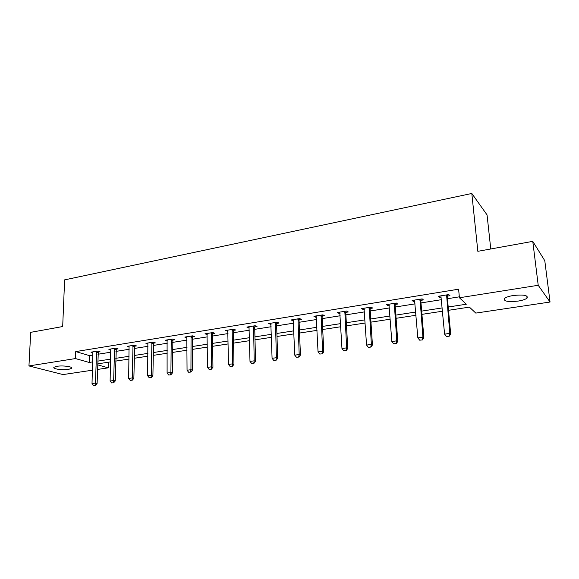 <?xml version="1.0" encoding="UTF-8"?>
<svg xmlns="http://www.w3.org/2000/svg" width="579" height="579" viewBox="0 0 579 579"><rect width="100%" height="100%" fill="white"/><g stroke="black" fill="none" stroke-linecap="round" stroke-linejoin="round"><path stroke-width="0.87" d="M56.966 366.304C63.031 365.255 73.728 366.818 71.601 368.403L68.597 369.366C62.626 370.379 51.965 368.874 54.028 367.26L56.966 366.304M513.37 295.493C523.785 294.443 528.345 295.319 527.042 298.134C525.442 299.401 522.453 300.392 518.06 301.094C507.797 302.137 503.281 301.246 504.526 298.446C506.06 297.201 509.013 296.216 513.37 295.493M490.76 248.977L487.055 214.903L471.813 193.473L64.616 279.874L62.684 326.542L30.709 332.339L28.95 365.935L75.473 358.567L89.173 362.447L92.683 361.904M471.813 193.473L477.841 251.315L532.767 241.363L544.788 260.709L550.05 302.028L475.793 313.094L469.41 307.116L448.515 310.308M108.389 362.215L108.244 367.846L97.504 369.445M92.43 370.198L63.06 374.577L28.95 365.935M448.211 307.015L466.319 304.221L459.422 297.758L458.604 289.189L75.726 351.591L89.39 355.607L92.893 355.05M97.945 354.247L110.828 352.198M115.93 351.388L129.197 349.282M134.342 348.464L148 346.293M153.203 345.468L167.266 343.231M172.52 342.399L187.01 340.097M192.315 339.251L207.253 336.884M212.609 336.03L228.003 333.584M233.417 332.722L249.288 330.204M254.753 329.335L271.124 326.73M276.646 325.854L293.539 323.169M299.119 322.286L316.554 319.514M322.192 318.616L340.191 315.758M345.887 314.853L364.473 311.9M370.234 310.988L389.435 307.934M395.254 307.015L415.1 303.859M420.984 302.926L441.502 299.669M447.451 298.721L459.335 296.832M447.35 296.086L449.941 295.674L448.747 294.581L438.426 296.245L439.664 297.324L441.263 297.063M420.911 300.327L423.444 299.922L422.156 298.865L412.125 300.479L413.457 301.521L414.89 301.29M395.204 304.445L397.693 304.047L396.304 303.027L386.548 304.597L387.973 305.603L389.254 305.401M370.198 308.455L372.637 308.064L371.161 307.073L361.68 308.6L363.185 309.577L364.314 309.396M345.873 312.356L348.269 311.972L346.705 311.01L337.477 312.494L339.07 313.442L340.054 313.29M322.199 316.148L324.544 315.772L322.908 314.838L313.919 316.286L315.584 317.205L316.438 317.068M299.14 319.847L301.442 319.478L299.734 318.566L290.984 319.977L293.444 320.759M276.69 323.444L278.948 323.082L277.167 322.199L268.649 323.574L271.052 324.349M254.811 326.947L257.025 326.592L255.187 325.738L246.878 327.077L249.231 327.844M233.489 330.37L235.66 330.016L233.764 329.19L225.665 330.493L227.967 331.253M212.696 333.699L214.831 333.359L212.877 332.549L204.98 333.822L207.231 334.575M192.416 336.949L194.522 336.616L192.503 335.827L184.802 337.072L187.01 337.818M172.636 340.119L174.699 339.786L172.636 339.026L165.124 340.235L167.28 340.98M153.326 343.217L155.36 342.891L153.247 342.146L145.915 343.325L148.029 344.056M134.48 346.235L136.478 345.916L134.321 345.193L127.163 346.343L129.233 347.031M116.075 349.188L118.044 348.869L115.843 348.167L108.852 349.296L110.886 349.933M98.104 352.068L100.037 351.757L97.8 351.077L90.968 352.17L92.966 352.77M532.767 241.363L538.217 285.281L550.05 302.028M75.726 351.591L75.473 358.567M459.422 297.758L538.217 285.281M97.75 361.122L110.661 359.132M115.771 358.336L129.066 356.288M134.227 355.492L147.913 353.378M153.131 352.575L167.23 350.396M172.499 349.578L187.024 347.342M192.344 346.517L207.311 344.208M212.681 343.376L228.119 340.995M233.54 340.155L249.455 337.702M254.941 336.855L271.356 334.322M276.892 333.461L293.828 330.848M299.43 329.987L316.908 327.287M322.568 326.411L340.618 323.625M346.329 322.742L364.973 319.869M370.748 318.971L390.007 316.004M395.848 315.099L415.758 312.023M421.664 311.111L442.24 307.934M97.641 364.842L108.244 367.846M442.537 311.22L421.932 314.361M416.019 315.266L396.087 318.305M390.239 319.203L370.958 322.141M365.168 323.024L346.51 325.876M340.785 326.744L322.713 329.502M317.053 330.37L299.553 333.041M293.944 333.895L276.994 336.479M271.442 337.325L255.013 339.837M249.527 340.676L233.598 343.108M228.162 343.933L212.71 346.293M207.333 347.111L192.351 349.398M187.024 350.215L172.484 352.43M167.215 353.233L153.102 355.39M147.884 356.186L134.183 358.278M129.016 359.067L115.706 361.093M110.589 361.875L97.67 363.851M89.39 355.607L89.173 362.447M439.548 296.064L439.664 297.324M413.355 300.277L413.457 301.521M387.887 304.38L387.973 305.603M363.113 308.368L363.185 309.577M339.005 312.247L339.07 313.442M315.533 316.025L315.584 317.205M292.677 319.702L292.721 320.875M270.415 323.292L270.451 324.443M248.724 326.78L248.746 327.924M227.576 330.182L227.59 331.311M206.949 333.504L206.964 334.619M186.836 336.819L186.836 337.846M167.208 340.307L167.208 340.988M446.467 336.457L449.232 336.204L446.467 336.457L444.592 334.134L440.894 295.847M446.568 294.935L449.825 333.395L450.694 334.069L449.232 336.204M447.647 294.762L447.27 296.803L450.694 334.069M444.592 334.134L449.825 333.395L449.087 336.095M419.681 340.177L422.381 339.931L419.681 340.177L417.835 337.883L414.542 300.088M420.057 299.198L422.923 337.173L423.864 337.818L422.381 339.931M421.208 299.017L420.832 301.037L423.864 337.818M417.835 337.883L422.923 337.173L422.229 339.822M393.648 343.788L396.289 343.55L393.648 343.788L391.838 341.53L388.922 304.214M394.285 303.353L396.781 340.836L397.787 341.465L396.289 343.55M395.5 303.157L395.117 305.147L397.787 341.465M391.838 341.53L396.781 340.836L396.123 343.448M368.345 347.306L370.922 347.074L368.345 347.306L366.558 345.077L364.003 308.223M369.214 307.384L371.363 344.396L372.435 345.004L370.922 347.074M370.502 307.181L370.111 309.143L372.435 345.004M366.558 345.077L371.363 344.396L370.748 346.973M343.723 350.722L346.256 350.498L343.723 350.722L341.965 348.522L339.757 312.124M344.831 311.307L346.64 347.863L347.776 348.457L346.256 350.498M346.177 311.097L345.786 313.036L347.776 348.457M341.965 348.522L346.64 347.863L346.061 350.396M319.774 354.044L322.25 353.827L319.774 354.044L318.045 351.873L316.163 315.924M321.099 315.128L322.59 351.236L323.784 351.808L322.25 353.827M322.503 314.904L322.105 316.822L323.784 351.808M318.045 351.873L322.59 351.236L322.054 353.733M296.462 357.286L298.887 357.069L296.462 357.286L294.754 355.144L293.184 319.622M297.997 318.848L299.184 354.522L300.429 355.072L298.887 357.069M299.444 318.616L299.046 320.505L300.429 355.072M294.754 355.144L299.184 354.522L298.677 356.975M273.766 360.435L276.14 360.225L273.766 360.435L272.079 358.321L270.806 323.227M275.488 322.474L276.393 357.713L277.696 358.249L276.14 360.225M276.994 322.228L276.596 324.095L277.696 358.249M272.079 358.321L276.393 357.713L275.922 360.138M251.655 363.503L253.978 363.301L251.655 363.503L249.998 361.419L248.999 326.737M253.566 325.999L254.203 360.826L255.542 361.347L253.978 363.301M255.115 325.753L254.709 327.598L255.542 361.347M249.998 361.419L254.203 360.826L253.754 363.214M230.116 366.493L232.396 366.297L230.116 366.493L228.481 364.437L227.75 330.153M232.201 329.444L232.57 363.858L233.959 364.365L232.396 366.297M233.786 329.198L233.388 331.007L233.959 364.365M228.481 364.437L232.57 363.858L232.165 366.21M209.113 369.409L211.349 369.214L209.113 369.409L207.506 367.376L207.029 333.49M211.364 332.795L211.494 366.818L212.927 367.303L211.349 369.214M212.985 332.592L212.594 334.329L212.927 367.303M207.506 367.376L211.494 366.818L211.111 369.134M188.645 372.254L190.838 372.058L188.645 372.254L187.053 370.242L186.814 336.746M191.048 336.066L190.947 369.699L192.416 370.176L190.838 372.058M192.691 335.9L192.315 337.571L192.416 370.176M187.053 370.242L190.947 369.699L190.592 371.986M168.677 375.026L170.827 374.837L168.677 375.026L167.107 373.042L167.099 339.916M171.232 339.251L170.906 372.507L172.412 372.97L170.827 374.837M172.897 339.128L172.412 372.97M167.107 373.042L170.906 372.507L170.573 374.765M149.194 377.732L151.307 377.544L149.194 377.732L147.645 375.771L147.862 343.014M151.886 342.37L151.351 375.25L152.892 375.699L151.307 377.544M153.58 342.269L152.892 375.699M147.645 375.771L151.351 375.25L151.047 377.472M130.188 380.367L132.258 380.193L130.188 380.367L128.654 378.434L129.074 346.039M133.011 345.402L132.273 377.921L133.85 378.362L132.258 380.193M134.726 345.33L133.85 378.362M128.654 378.434L132.273 377.921L131.99 380.121M111.624 382.943L113.658 382.77L111.624 382.943L110.119 381.033L110.734 348.992M114.577 348.37L113.65 380.533L115.257 380.96L113.658 382.77M116.314 348.319L115.257 380.96M110.119 381.033L113.65 380.533L113.39 382.705M93.501 385.462L95.499 385.288L93.501 385.462L92.018 383.566L92.821 351.873M96.577 351.272L95.463 383.088L97.098 383.501L95.499 385.288M98.336 351.236L97.098 383.501M92.018 383.566L95.463 383.088L95.231 385.223M446.402 296.028L447.27 296.803M446.438 295.507L447.306 296.282M419.891 300.277L420.832 301.037M419.927 299.763L420.868 300.523M394.111 304.409L395.117 305.147M394.154 303.903L395.16 304.641M369.047 308.433L370.111 309.143M369.091 307.934L370.155 308.643M344.657 312.342L345.786 313.036M344.7 311.849L345.829 312.537M320.925 316.148L322.105 316.822M320.969 315.664L322.156 316.329M297.816 319.861L299.046 320.505M297.867 319.376L299.097 320.028M275.307 323.466L276.596 324.095M275.358 322.988L276.646 323.625M253.378 326.983L254.709 327.598M253.436 326.513L254.767 327.128M232.013 330.414L233.388 331.007M232.063 329.95L233.438 330.544M211.176 333.757L212.594 334.329M211.234 333.294L212.652 333.873M190.86 337.014L192.315 337.571M190.918 336.558L192.373 337.123M171.037 340.191L172.528 340.742M171.102 339.743L172.585 340.293M151.698 343.296L153.218 343.825M151.756 342.848L153.283 343.383M132.815 346.322L134.371 346.843M132.88 345.887L134.437 346.401M114.381 349.282L115.966 349.781M114.447 348.848L116.032 349.347M96.382 352.17L97.996 352.654M96.447 351.735L98.061 352.227M71.601 368.403L71.63 367.658M527.042 298.134L526.789 296.014"/></g></svg>
